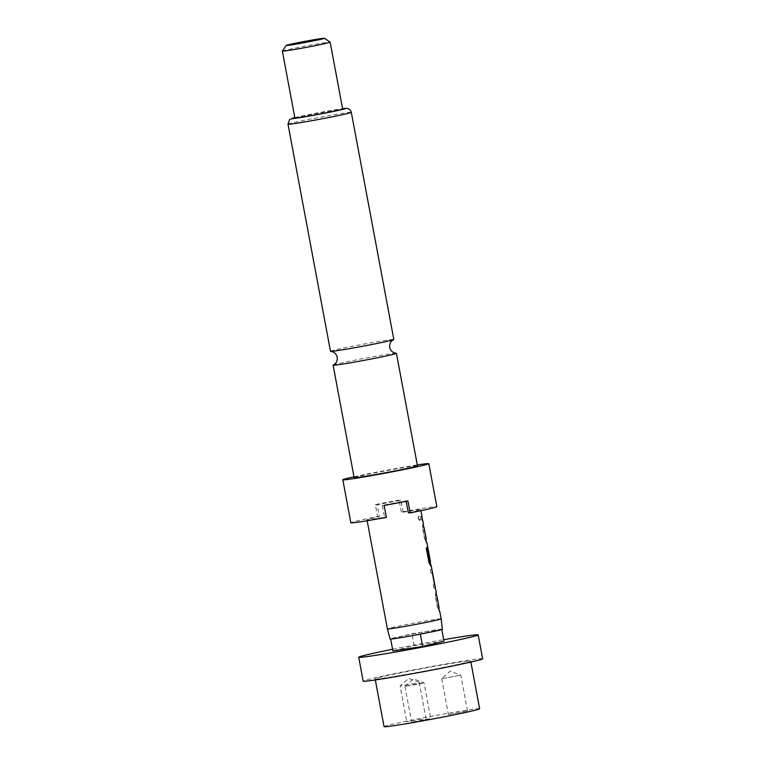 <?xml version="1.0" encoding="UTF-8"?>
<svg xmlns="http://www.w3.org/2000/svg" width="765" height="765" viewBox="0 0 765 765"><rect width="100%" height="100%" fill="white"/><g stroke="black" fill="none" stroke-linecap="round" stroke-linejoin="round"><path stroke-width="0.57" stroke-dasharray="3.83 2.87" d="M418.312 518.469L419.822 520.496L420.291 518.211L418.943 516.155L418.312 518.469M418.111 518.507L419.603 520.535L420.071 518.259L418.732 516.193L418.111 518.507M396.194 353.267A32.206 0.947 -10.6 0 0 361.386 358.928A32.206 0.947 -10.6 0 0 333.291 365.039M448.472 714.548L467.53 710.953L448.472 714.548M441.768 678.727L460.826 675.132L441.768 678.727M421.984 719.138L406.798 721.749L421.984 719.138M415.28 683.317L400.095 685.928L415.28 683.317M425.072 719.444L430.762 718.641L426.44 719.702L411.647 722.227L425.072 719.444M418.369 683.623L424.04 682.81L419.736 683.881L404.943 686.396L418.369 683.623M482.639 658.77A60.77 1.798 -10.6 0 0 482.294 658.646A60.77 1.798 -10.6 0 0 419.555 668.753A60.77 1.798 -10.6 0 0 363.174 681.127M479.626 708.773A48.616 1.434 -10.6 0 0 479.359 708.667A48.616 1.434 -10.6 0 0 429.165 716.757A48.616 1.434 -10.6 0 0 384.059 726.654M375.395 678.985A48.616 1.434 -10.6 0 0 425.589 670.905A48.616 1.434 -10.6 0 0 470.685 661.008A48.616 1.434 -10.6 0 0 470.418 660.912A48.616 1.434 -10.6 0 0 420.224 668.993A48.616 1.434 -10.6 0 0 375.118 678.89A48.616 1.434 -10.6 0 0 375.395 678.985M442.361 629.232A26.612 0.784 -10.6 0 0 442.218 629.174A26.612 0.784 -10.6 0 0 423.542 631.986A26.612 0.784 -10.6 0 0 403.7 635.763A26.612 0.784 -10.6 0 0 390.045 639.024M441.166 618.847A27.349 0.803 -10.6 0 0 441.013 618.799A27.349 0.803 -10.6 0 0 412.775 623.341A27.349 0.803 -10.6 0 0 387.406 628.906M354.157 477.656A32.206 0.947 169.4 0 1 384.03 471.097A32.206 0.947 169.4 0 1 417.288 465.742A32.206 0.947 169.4 0 1 417.47 465.809M408.3 512.713A27.349 0.803 -10.6 0 0 420.731 509.691A27.349 0.803 -10.6 0 0 420.578 509.633A27.349 0.803 -10.6 0 0 403.165 512.206L401.329 512.024A43.748 1.291 169.4 0 1 436.614 506.583A43.748 1.291 169.4 0 1 436.863 506.669M330.509 351.317A32.206 0.947 169.4 0 1 358.795 345.053A32.206 0.947 169.4 0 1 393.64 339.402A32.206 0.947 169.4 0 1 393.822 339.459M282.371 51.092A24.308 0.717 169.4 0 1 305.264 46.101A24.308 0.717 169.4 0 1 330.011 42.123A24.308 0.717 169.4 0 1 330.136 42.151M294.879 117.982A24.308 0.717 169.4 0 1 317.427 113.029A24.308 0.717 169.4 0 1 342.529 108.993A24.308 0.717 169.4 0 1 342.663 109.041M438.632 607.601L435.801 592.493L435.228 595.648L437.523 607.936L439.33 611.34L436.7 595.782M435.677 592.273L435.448 595.61L437.752 607.898L439.569 611.12M434.549 584.871L433.21 584.89L433.87 588.4L435.218 588.39L431.69 569.552L430.341 569.562L431.001 573.071L432.33 573.052L434.788 584.823L433.439 584.843L434.09 588.352L435.457 588.342L431.929 569.504L430.571 569.514L431.221 573.023L432.435 572.966M429.92 561.902L428.094 549.767M430.026 561.577L427.578 550.035L429.911 560.066L427.654 546.688L427.138 546.631L426.908 549.968L429.213 562.256L431.03 565.478M425.828 539.143L422.997 524.044L422.414 527.2L424.709 539.488L426.516 542.882L423.896 527.334M422.863 523.815L422.643 527.152L424.938 539.44L426.765 542.662M422.49 520.018L421.745 516.432L420.396 516.432L421.056 519.942L422.251 520.057L421.831 516.337L420.626 516.394L421.286 519.894L422.49 519.837M403.165 512.206L400.936 500.262A27.349 0.803 -10.6 0 0 377.174 504.785L379.411 516.729A27.349 0.803 -10.6 0 0 366.98 519.751A27.349 0.803 -10.6 0 0 367.133 519.798A27.349 0.803 -10.6 0 0 384.546 517.226L382.309 505.292A27.349 0.803 -10.6 0 0 406.062 500.769L406.167 501.295M386.382 517.408L384.546 517.226M384.145 505.464L382.309 505.292M401.329 512.024L399.091 500.09L400.936 500.262M406.062 500.769L407.898 500.951M379.411 516.729L377.575 516.547A43.748 1.291 169.4 0 0 350.848 522.763M353.994 476.796A43.748 1.291 169.4 0 1 417.308 464.948M399.091 500.09A43.748 1.291 -10.6 0 0 375.338 504.604L377.575 516.547M377.174 504.785L375.338 504.604M428.706 632.492L441.74 629.27L411.981 633.716L390.666 638.985L408.854 636.27M392.588 649.256A60.77 1.798 169.4 0 1 443.69 639.693M443.977 641.204L414.219 645.65L392.894 650.929M414.219 645.65L411.981 633.716M429.997 560.152L427.434 546.793L426.899 546.679L426.688 550.016L428.983 562.304L430.427 565.517L428.811 562.858L426.057 548.113L427.004 547.864M288.003 124.207A32.206 0.947 169.4 0 1 317.886 117.657A32.206 0.947 169.4 0 1 351.145 112.302A32.206 0.947 169.4 0 1 351.317 112.359M294.812 117.619A27.349 0.803 169.4 0 1 318.623 112.713A27.349 0.803 169.4 0 1 342.596 108.678L294.812 117.609M441.711 678.708L448.414 714.529M467.53 710.953L460.826 675.132L450.193 671.173L441.721 678.689M419.191 682.332L408.577 678.392L400.105 685.909L406.798 721.749M404.953 686.387L413.425 678.871L424.04 682.81L430.762 718.641M470.886 662.06L470.685 661.008M420.922 510.676L420.731 509.691M367.162 520.736L366.98 519.751M375.319 679.951L375.118 678.89M404.943 686.396L411.647 722.227M419.201 682.351L425.904 718.172M426.679 542.758L426.019 539.249M423.81 527.429L423.15 523.92M439.483 611.216L438.833 607.706M436.614 595.887L435.964 592.378"/><path stroke-width="1.15" d="M330.738 351.384L332.832 351.881C335.175 352.914 336.619 354.702 337.183 357.245C337.575 359.818 336.868 362.008 335.07 363.815L333.291 365.039A32.206 0.947 -10.6 0 0 333.11 365.182A32.206 0.947 -10.6 0 0 333.282 365.249A32.206 0.947 -10.6 0 0 368.137 359.588A32.206 0.947 -10.6 0 0 396.423 353.334A32.206 0.947 -10.6 0 0 396.241 353.277A32.206 0.947 -10.6 0 0 396.194 353.267L394.099 352.77C391.757 351.737 390.303 349.949 389.748 347.406C389.347 344.833 390.054 342.644 391.862 340.836L393.631 339.612A32.206 0.947 169.4 0 1 365.536 345.723A32.206 0.947 169.4 0 1 330.738 351.384A32.206 0.947 169.4 0 1 330.69 351.374A32.206 0.947 169.4 0 1 330.509 351.317L288.003 124.207A32.206 0.947 169.4 0 0 288.185 124.274A32.206 0.947 169.4 0 0 321.443 118.919A32.206 0.947 169.4 0 0 351.317 112.359C349.988 108.295 346.774 108.295 346.861 108.362L342.596 108.668A27.349 0.803 169.4 0 1 345.493 108.429A27.349 0.803 169.4 0 1 321.635 113.794A27.349 0.803 169.4 0 1 292.048 118.594A27.349 0.803 169.4 0 1 294.812 117.619L289.581 119.646L288.003 124.207M358.709 657.24L363.174 681.127A60.77 1.798 -10.6 0 0 363.518 681.252A60.77 1.798 -10.6 0 0 426.258 671.144A60.77 1.798 -10.6 0 0 482.639 658.77L478.163 634.893A60.77 1.798 169.4 0 1 421.792 647.257A60.77 1.798 169.4 0 1 359.043 657.365A60.77 1.798 169.4 0 1 358.709 657.24A60.77 1.798 169.4 0 1 392.588 649.256M443.69 639.693A60.77 1.798 169.4 0 1 477.829 634.768A60.77 1.798 169.4 0 1 478.163 634.893M375.319 679.951L384.059 726.654A48.616 1.434 -10.6 0 0 384.336 726.75A48.616 1.434 -10.6 0 0 434.53 718.67A48.616 1.434 -10.6 0 0 479.626 708.773L470.886 662.06M441.166 618.856A27.349 0.803 -10.6 0 1 415.768 624.422A27.349 0.803 -10.6 0 1 387.559 628.964A27.349 0.803 -10.6 0 1 387.406 628.916A27.349 0.803 -10.6 0 0 387.406 628.916L390.045 639.024A26.612 0.784 -10.6 0 0 390.188 639.071A26.612 0.784 -10.6 0 0 408.854 636.27A26.612 0.784 -10.6 0 0 428.706 632.492A26.612 0.784 -10.6 0 0 442.361 629.232L441.166 618.856A27.349 0.803 -10.6 0 0 441.166 618.847L439.722 611.168M396.423 353.334L417.47 465.809A32.206 0.947 169.4 0 1 387.587 472.368A32.206 0.947 169.4 0 1 354.329 477.723A32.206 0.947 169.4 0 1 354.157 477.656L333.11 365.182M417.308 464.948A43.748 1.291 169.4 0 1 428.572 463.6A43.748 1.291 169.4 0 1 428.811 463.686A43.748 1.291 169.4 0 1 388.228 472.588A43.748 1.291 169.4 0 1 343.045 479.865A43.748 1.291 169.4 0 1 342.806 479.779A43.748 1.291 169.4 0 1 353.994 476.796M428.811 463.686L436.863 506.669A43.748 1.291 169.4 0 1 410.136 512.894L407.898 500.951A43.748 1.291 -10.6 0 1 384.145 505.464L386.382 517.408A43.748 1.291 169.4 0 1 351.097 522.858A43.748 1.291 169.4 0 1 350.848 522.763L342.806 479.779M330.136 42.151A24.308 0.717 169.4 0 1 330.145 42.171A24.308 0.717 169.4 0 1 307.597 47.124A24.308 0.717 169.4 0 1 282.505 51.159A24.308 0.717 169.4 0 1 282.361 51.112A24.308 0.717 169.4 0 1 282.371 51.092L294.879 117.982A24.308 0.717 169.4 0 0 295.013 118.03A24.308 0.717 169.4 0 0 320.114 113.985A24.308 0.717 169.4 0 0 342.663 109.041L330.145 42.171L324.465 38.269A19.441 0.574 169.4 0 1 306.717 42.199A19.441 0.574 169.4 0 1 286.359 45.479A19.441 0.574 169.4 0 1 286.253 45.422A19.441 0.574 169.4 0 1 304.575 41.434A19.441 0.574 169.4 0 1 324.37 38.25A19.441 0.574 169.4 0 1 324.465 38.269M351.317 112.359L393.822 339.459A32.206 0.947 169.4 0 1 393.631 339.612M439.206 611.111L438.919 607.601M436.423 595.782L436.05 592.273M431.183 565.536L436.203 592.33M430.666 565.478L429.041 562.82L426.277 548.075L427.233 547.797L429.834 561.692L430.303 561.587M431.03 565.478L430.552 565.832M427.807 549.758L430.15 560.018L426.918 542.71M426.392 542.653L426.105 539.153M423.609 527.324L423.236 523.815M422.49 520.018L421.831 516.337M406.167 501.295L408.3 512.713L410.136 512.894M432.397 572.966L434.549 584.871M408.854 636.27L428.706 632.492M390.676 639.071L392.894 650.929L422.653 646.482L443.977 641.204L441.788 629.509M422.653 646.482L420.415 634.539M426.994 547.836L429.92 561.902M439.072 607.659L436.853 595.839M430.456 561.634L430.159 560.037M426.258 539.201L424.049 527.381M423.389 523.872L422.643 519.894M421.984 516.385L420.922 510.676M387.406 628.906L367.162 520.736M286.253 45.422L282.371 51.092M430.944 565.574L430.236 561.787"/></g></svg>
